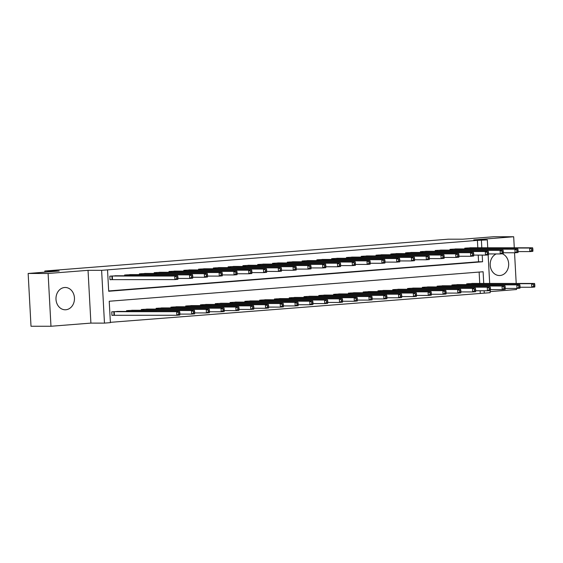 <?xml version="1.0" encoding="UTF-8"?>
<svg xmlns="http://www.w3.org/2000/svg" width="563" height="563" viewBox="0 0 563 563"><rect width="100%" height="100%" fill="white"/><g stroke="black" fill="none" stroke-linecap="round" stroke-linejoin="round"><path stroke-width="0.84" d="M65.822 309.756A11.147 9.247 90 0 0 74.464 298.27A11.147 9.247 90 0 0 65.224 287.482A11.147 9.247 90 0 0 64.611 287.503A11.147 9.247 90 0 0 55.976 298.995A11.147 9.247 90 0 0 65.217 309.784A11.147 9.247 90 0 0 65.822 309.756M496.2 253.934A11.147 9.247 90 0 0 490.331 266.355A11.147 9.247 90 0 0 499.43 275.525A11.147 9.247 90 0 0 500.035 275.504A11.147 9.247 90 0 0 508.607 265.764A11.147 9.247 90 0 0 502.295 253.772M483.737 283.442L483.103 271.753L109.229 301.247L110.39 322.641L104.472 323.113L101.614 270.331L107.533 269.867L108.694 291.261L482.568 261.767L482.202 255.102M90.903 323.106L88.039 270.331L48.108 273.477L28.15 273.47L31.007 326.251L50.973 326.259L90.903 323.106L104.472 323.113M490.12 291.613L516.538 289.53L516.475 288.425M490.063 290.55L490.183 292.683L484.264 293.147L484.138 290.761M110.376 322.332L484.264 293.147M48.108 273.477L50.973 326.259M516.208 283.456L514.547 252.766M514.279 247.797L513.681 236.749L473.75 239.901L487.319 239.908L487.748 247.783M28.15 273.47L59.206 271.021L44.836 271.014L448.289 239.191L462.659 239.198L493.716 236.741L513.681 236.749M480.274 293.147L480.14 290.754M479.746 283.442L479.127 272.07M473.807 283.435L466.699 283.836L466.741 284.611M459.014 284.604L451.906 284.998L451.948 285.772M444.228 285.772L437.12 286.166L437.162 286.94M429.435 286.94L422.327 287.334L422.37 288.108M414.65 288.108L407.542 288.502L407.584 289.276M399.857 289.269L392.749 289.671L392.791 290.445M385.071 290.438L377.963 290.832L378.005 291.606M370.278 291.606L363.17 292L363.212 292.774M355.492 292.774L348.384 293.168L348.427 293.942M340.699 293.935L333.592 294.336L333.634 295.111M325.914 295.103L318.806 295.498L318.848 296.272M311.121 296.272L304.013 296.666L304.055 297.44M296.335 297.44L289.227 297.834L289.269 298.608M281.542 298.608L274.434 299.002L274.477 299.776M266.756 299.769L259.649 300.17L259.691 300.945M251.964 300.938L244.856 301.332L244.898 302.106M237.178 302.106L230.07 302.5L230.112 303.274M222.385 303.274L215.277 303.668L215.319 304.442M207.599 304.435L200.491 304.836L200.534 305.61M192.806 305.603L185.699 306.005L185.741 306.772M178.021 306.772L170.913 307.166L170.955 307.94M163.228 307.94L156.12 308.334L156.162 309.108M148.442 309.108L141.334 309.502L141.376 310.276M133.649 310.269L126.541 310.67L126.584 311.445M118.863 311.438L111.756 311.832L111.946 315.4L113.874 315.252M477.818 247.783L477.417 240.373L107.533 269.867M108.673 290.951L478.571 261.767L478.212 255.095M471.871 247.776L464.764 248.177L464.806 248.945M457.086 248.945L449.978 249.339L450.02 250.113M442.293 250.113L435.185 250.507L435.227 251.281M427.507 251.281L420.399 251.675L420.441 252.449M412.714 252.442L405.606 252.843L405.649 253.617M397.928 253.61L390.821 254.004L390.863 254.779M383.136 254.779L376.028 255.173L376.07 255.947M368.35 255.947L361.242 256.341L361.284 257.115M353.557 257.115L346.449 257.509L346.491 258.283M338.771 258.276L331.663 258.677L331.706 259.444M323.978 259.444L316.87 259.839L316.913 260.613M309.193 260.613L302.085 261.007L302.127 261.781M294.4 261.781L287.292 262.175L287.334 262.949M279.614 262.942L272.506 263.343L272.548 264.117M264.821 264.11L257.713 264.504L257.755 265.279M250.035 265.279L242.927 265.673L242.97 266.447M235.243 266.447L228.135 266.841L228.177 267.615M220.457 267.615L213.349 268.009L213.391 268.783M205.664 268.776L198.556 269.177L198.598 269.951M190.878 269.944L183.77 270.339L183.812 271.113M176.085 271.113L168.977 271.507L169.02 272.281M161.299 272.281L154.192 272.675L154.234 273.449M146.507 273.442L139.399 273.843L139.441 274.617M131.721 274.61L124.613 275.004L124.655 275.779M116.928 275.779L109.82 276.173L110.017 279.741L111.938 279.586M44.836 271.014L44.899 272.147M88.039 270.331L101.614 270.331M477.417 240.373L487.319 239.908M488.135 254.891L489.676 283.442M481.808 247.783L481.407 240.373M478.571 261.767L482.568 261.767M532.922 250.366L532.844 248.937L531.655 249.036L531.732 250.458L532.922 250.366L532.823 251.365L529.867 251.598L529.677 248.037L466.692 248.023M531.655 249.036L529.677 248.037L532.633 247.797L469.943 247.769M531.732 250.458L529.867 251.598L518.122 251.598M532.844 248.937L532.633 247.797M534.85 286.025L534.773 284.604L533.59 284.695L533.668 286.124L534.85 286.025L534.759 287.024L531.803 287.257L531.606 283.696L534.561 283.463L471.871 283.428M520.057 287.257L531.803 287.257L533.668 286.124M468.62 283.682L531.606 283.696L533.59 284.695M534.561 283.463L534.773 284.604M518.129 251.534L518.051 250.106L516.869 250.204L516.947 251.626L518.129 251.534L518.037 252.534L515.082 252.766L514.885 249.198L451.899 249.191M516.869 250.204L514.885 249.198L517.84 248.966L455.15 248.93M516.947 251.626L515.082 252.766L503.336 252.766M518.051 250.106L517.84 248.966M503.343 252.703L503.266 251.274L502.076 251.365L502.154 252.794L503.343 252.703L503.245 253.702L500.289 253.934L500.099 250.366L437.113 250.359M502.076 251.365L500.099 250.366L503.055 250.134L440.365 250.099M502.154 252.794L500.289 253.934L488.543 253.927M503.266 251.274L503.055 250.134M488.55 253.871L488.473 252.442L487.291 252.534L487.368 253.962L488.55 253.871L488.459 254.87L485.503 255.102L485.306 251.534L422.32 251.52M487.291 252.534L485.306 251.534L488.262 251.302L425.572 251.267M487.368 253.962L485.503 255.102L473.757 255.095M488.473 252.442L488.262 251.302M520.057 287.193L519.987 285.765L518.797 285.863L518.875 287.285L520.057 287.193L519.966 288.193L517.01 288.425L516.82 284.864L519.776 284.625L457.086 284.589M505.264 288.425L517.01 288.425L518.875 287.285M453.834 284.85L516.82 284.864L518.797 285.863M519.776 284.625L519.987 285.765M505.271 288.362L505.194 286.933L504.012 287.024L504.089 288.453L505.271 288.362L505.18 289.361L502.224 289.593L502.027 286.025L504.983 285.793L442.293 285.758M490.479 289.586L502.224 289.593L504.089 288.453M439.041 286.018L502.027 286.025L504.012 287.024M504.983 285.793L505.194 286.933M490.479 289.53L490.408 288.101L489.219 288.193L489.296 289.621L490.479 289.53L490.387 290.529L487.431 290.761L487.241 287.193L490.197 286.961L427.507 286.926M475.686 290.754L487.431 290.761L489.296 289.621M424.256 287.179L487.241 287.193L489.219 288.193M490.197 286.961L490.408 288.101M473.764 255.032L473.687 253.61L472.498 253.702L472.575 255.13L473.764 255.032L473.666 256.031L470.71 256.264L470.52 252.703L407.535 252.688M472.498 253.702L470.52 252.703L473.476 252.47L410.786 252.435M472.575 255.13L470.71 256.264L458.965 256.264M473.687 253.61L473.476 252.47M475.693 290.691L475.615 289.269L474.433 289.361L474.51 290.789L475.693 290.691L475.601 291.69L472.646 291.93L472.448 288.362L475.404 288.129L412.714 288.094M460.9 291.923L472.646 291.93L474.51 290.789M409.463 288.347L472.448 288.362L474.433 289.361M475.404 288.129L475.615 289.269M458.972 256.2L458.894 254.772L457.712 254.87L457.789 256.292L458.972 256.2L458.88 257.2L455.924 257.432L455.727 253.871L392.742 253.857M457.712 254.87L455.727 253.871L458.683 253.631L395.993 253.596M457.789 256.292L455.924 257.432L444.179 257.432M458.894 254.772L458.683 253.631M460.9 291.859L460.83 290.438L459.64 290.529L459.718 291.951L460.9 291.859L460.808 292.859L457.853 293.091L457.663 289.53L460.618 289.298L397.928 289.262M446.107 293.091L457.853 293.091L459.718 291.951M394.677 289.516L457.663 289.53L459.64 290.529M460.618 289.298L460.83 290.438M444.186 257.368L444.108 255.94L442.919 256.031L442.997 257.46L444.186 257.368L444.087 258.368L441.132 258.6L440.942 255.032L377.956 255.025M442.919 256.031L440.942 255.032L443.897 254.8L381.207 254.765M442.997 257.46L441.132 258.6L429.386 258.593M444.108 255.94L443.897 254.8M446.114 293.027L446.037 291.599L444.854 291.697L444.932 293.119L446.114 293.027L446.023 294.027L443.067 294.259L442.87 290.691L445.826 290.459L383.136 290.424M431.321 294.259L443.067 294.259L444.932 293.119M379.884 290.684L442.87 290.691L444.854 291.697M445.826 290.459L446.037 291.599M429.393 258.537L429.316 257.108L428.133 257.2L428.211 258.628L429.393 258.537L429.302 259.536L426.346 259.768L426.149 256.2L363.163 256.186M428.133 257.2L426.149 256.2L429.105 255.968L366.414 255.933M428.211 258.628L426.346 259.768L414.6 259.761M429.316 257.108L429.105 255.968M431.321 294.196L431.251 292.767L430.062 292.859L430.139 294.287L431.321 294.196L431.23 295.195L428.274 295.427L428.084 291.859L431.04 291.627L368.35 291.592M416.529 295.42L428.274 295.427L430.139 294.287M365.098 291.852L428.084 291.859L430.062 292.859M431.04 291.627L431.251 292.767M414.607 259.698L414.53 258.276L413.341 258.368L413.418 259.796L414.607 259.698L414.509 260.697L411.553 260.936L411.363 257.368L348.377 257.354M413.341 258.368L411.363 257.368L414.319 257.136L351.629 257.101M413.418 259.796L411.553 260.936L399.807 260.929M414.53 258.276L414.319 257.136M416.536 295.364L416.458 293.935L415.276 294.027L415.353 295.455L416.536 295.364L416.444 296.363L413.488 296.595L413.291 293.027L416.247 292.795L353.557 292.76M401.743 296.588L413.488 296.595L415.353 295.455M350.306 293.013L413.291 293.027L415.276 294.027M416.247 292.795L416.458 293.935M399.814 260.866L399.737 259.444L398.555 259.536L398.632 260.958L399.814 260.866L399.723 261.865L396.767 262.098L396.57 258.537L333.585 258.523M398.555 259.536L396.57 258.537L399.526 258.304L336.836 258.269M398.632 260.958L396.767 262.098L385.022 262.098M399.737 259.444L399.526 258.304M401.743 296.525L401.665 295.103L400.483 295.195L400.56 296.624L401.743 296.525L401.651 297.524L398.695 297.764L398.505 294.196L401.461 293.963L338.771 293.928M386.95 297.757L398.695 297.764L400.56 296.624M335.52 294.182L398.505 294.196L400.483 295.195M401.461 293.963L401.665 295.103M385.029 262.034L384.951 260.606L383.762 260.704L383.839 262.126L385.029 262.034L384.93 263.034L381.974 263.266L381.784 259.698L318.799 259.691M383.762 260.704L381.784 259.698L384.74 259.466L322.05 259.43M383.839 262.126L381.974 263.266L370.229 263.266M384.951 260.606L384.74 259.466M386.957 297.693L386.88 296.265L385.697 296.363L385.775 297.785L386.957 297.693L386.865 298.693L383.91 298.925L383.713 295.364L386.668 295.125L323.978 295.089M372.164 298.925L383.91 298.925L385.775 297.785M320.727 295.35L383.713 295.364L385.697 296.363M386.668 295.125L386.88 296.265M370.236 263.202L370.158 261.774L368.976 261.865L369.054 263.294L370.236 263.202L370.144 264.202L367.189 264.434L366.992 260.866L304.006 260.859M368.976 261.865L366.992 260.866L369.947 260.634L307.257 260.599M369.054 263.294L367.189 264.434L355.443 264.427M370.158 261.774L369.947 260.634M372.164 298.862L372.087 297.433L370.904 297.524L370.982 298.953L372.164 298.862L372.073 299.861L369.117 300.093L368.927 296.525L371.883 296.293L309.193 296.258M357.371 300.086L369.117 300.093L370.982 298.953M305.941 296.518L368.927 296.525L370.904 297.524M371.883 296.293L372.087 297.433M355.45 264.371L355.373 262.942L354.183 263.034L354.261 264.462L355.45 264.371L355.352 265.37L352.396 265.602L352.206 262.034L289.22 262.02M354.183 263.034L352.206 262.034L355.162 261.802L292.471 261.767M354.261 264.462L352.396 265.602L340.65 265.595M355.373 262.942L355.162 261.802M357.378 300.03L357.301 298.601L356.119 298.693L356.196 300.121L357.378 300.03L357.287 301.029L354.324 301.261L354.134 297.693L357.09 297.461L294.4 297.426M342.586 301.254L354.324 301.261L356.196 300.121M291.148 297.679L354.134 297.693L356.119 298.693M357.09 297.461L357.301 298.601M340.657 265.532L340.58 264.11L339.398 264.202L339.475 265.63L340.657 265.532L340.566 266.531L337.61 266.771L337.413 263.202L274.427 263.188M339.398 264.202L337.413 263.202L340.369 262.97L277.679 262.935M339.475 265.63L337.61 266.771L325.864 266.763M340.58 264.11L340.369 262.97M342.586 301.191L342.508 299.769L341.326 299.861L341.403 301.289L342.586 301.191L342.494 302.19L339.538 302.43L339.348 298.862L342.304 298.629L279.614 298.594M327.793 302.422L339.538 302.43L341.403 301.289M276.363 298.847L339.348 298.862L341.326 299.861M342.304 298.629L342.508 299.769M325.871 266.7L325.794 265.272L324.605 265.37L324.682 266.792L325.871 266.7L325.773 267.699L322.817 267.932L322.627 264.371L259.642 264.357M324.605 265.37L322.627 264.371L325.583 264.131L262.893 264.096M324.682 266.792L322.817 267.932L311.072 267.932M325.794 265.272L325.583 264.131M327.8 302.359L327.722 300.938L326.54 301.029L326.617 302.458L327.8 302.359L327.708 303.358L324.745 303.591L324.555 300.03L327.511 299.798L264.821 299.762M313.007 303.591L324.745 303.591L326.617 302.458M261.57 300.016L324.555 300.03L326.54 301.029M327.511 299.798L327.722 300.938M311.079 267.868L311.001 266.44L309.819 266.531L309.896 267.96L311.079 267.868L310.987 268.868L308.031 269.1L307.834 265.532L244.849 265.525M309.819 266.531L307.834 265.532L310.79 265.3L248.1 265.264M309.896 267.96L308.031 269.1L296.286 269.093M311.001 266.44L310.79 265.3M313.007 303.527L312.929 302.099L311.747 302.197L311.825 303.619L313.007 303.527L312.915 304.527L309.96 304.759L309.77 301.191L312.725 300.959L250.028 300.923M298.214 304.759L309.96 304.759L311.825 303.619M246.784 301.184L309.77 301.191L311.747 302.197M312.725 300.959L312.929 302.099M296.293 269.037L296.215 267.608L295.026 267.699L295.103 269.128L296.293 269.037L296.194 270.036L293.239 270.268L293.049 266.7L230.063 266.686M295.026 267.699L293.049 266.7L296.004 266.468L233.314 266.433M295.103 269.128L293.239 270.268L281.493 270.261M296.215 267.608L296.004 266.468M298.221 304.696L298.144 303.267L296.961 303.358L297.039 304.787L298.221 304.696L298.13 305.695L295.167 305.927L294.977 302.359L297.933 302.127L235.243 302.092M283.428 305.92L295.167 305.927L297.039 304.787M231.991 302.352L294.977 302.359L296.961 303.358M297.933 302.127L298.144 303.267M281.5 270.198L281.423 268.776L280.24 268.868L280.318 270.296L281.5 270.198L281.409 271.197L278.453 271.436L278.256 267.868L215.27 267.854M280.24 268.868L278.256 267.868L281.211 267.636L218.521 267.601M280.318 270.296L278.453 271.436L266.707 271.429M281.423 268.776L281.211 267.636M283.428 305.864L283.351 304.435L282.169 304.527L282.246 305.955L283.428 305.864L283.337 306.863L280.381 307.095L280.191 303.527L283.147 303.295L220.45 303.26M268.635 307.088L280.381 307.095L282.246 305.955M217.205 303.513L280.191 303.527L282.169 304.527M283.147 303.295L283.351 304.435M266.714 271.366L266.637 269.944L265.447 270.036L265.525 271.465L266.714 271.366L266.616 272.365L263.66 272.598L263.47 269.037L200.484 269.023M265.447 270.036L263.47 269.037L266.426 268.804L203.736 268.769M265.525 271.465L263.66 272.598L251.914 272.598M266.637 269.944L266.426 268.804M268.642 307.025L268.565 305.603L267.383 305.695L267.46 307.124L268.642 307.025L268.551 308.024L265.588 308.264L265.398 304.696L268.354 304.463L205.664 304.428M253.85 308.257L265.588 308.264L267.46 307.124M202.413 304.682L265.398 304.696L267.383 305.695M268.354 304.463L268.565 305.603M251.921 272.534L251.844 271.106L250.662 271.204L250.739 272.626L251.921 272.534L251.83 273.534L248.874 273.766L248.677 270.198L185.691 270.191M250.662 271.204L248.677 270.198L251.633 269.966L188.943 269.93M250.739 272.626L248.874 273.766L237.129 273.766M251.844 271.106L251.633 269.966M253.85 308.193L253.772 306.765L252.59 306.863L252.667 308.285L253.85 308.193L253.758 309.193L250.802 309.425L250.612 305.864L253.568 305.625L190.871 305.596M239.057 309.425L250.802 309.425L252.667 308.285M187.627 305.85L250.612 305.864L252.59 306.863M253.568 305.625L253.772 306.765M237.136 273.702L237.058 272.274L235.869 272.365L235.946 273.794L237.136 273.702L237.037 274.702L234.081 274.934L233.891 271.366L170.906 271.359M235.869 272.365L233.891 271.366L236.847 271.134L174.157 271.099M235.946 273.794L234.081 274.934L222.336 274.927M237.058 272.274L236.847 271.134M239.064 309.361L238.986 307.933L237.804 308.031L237.882 309.453L239.064 309.361L238.972 310.361L236.01 310.593L235.82 307.025L238.775 306.793L176.085 306.758M224.271 310.586L236.01 310.593L237.882 309.453M172.834 307.018L235.82 307.025L237.804 308.031M238.775 306.793L238.986 307.933M222.343 274.871L222.265 273.442L221.083 273.534L221.16 274.962L222.343 274.871L222.251 275.87L219.296 276.102L219.098 272.534L156.113 272.52M221.083 273.534L219.098 272.534L222.054 272.302L159.364 272.267M221.16 274.962L219.296 276.102L207.55 276.095M222.265 273.442L222.054 272.302M224.271 310.53L224.194 309.101L223.011 309.193L223.089 310.621L224.271 310.53L224.18 311.529L221.224 311.761L221.034 308.193L223.99 307.961L161.292 307.926M209.478 311.754L221.224 311.761L223.089 310.621M158.048 308.179L221.034 308.193L223.011 309.193M223.99 307.961L224.194 309.101M207.557 276.032L207.48 274.61L206.29 274.702L206.368 276.13L207.557 276.032L207.458 277.031L204.503 277.27L204.313 273.702L141.327 273.688M206.29 274.702L204.313 273.702L207.268 273.47L144.578 273.435M206.368 276.13L204.503 277.27L192.757 277.263M207.48 274.61L207.268 273.47M209.485 311.698L209.408 310.269L208.226 310.361L208.303 311.789L209.485 311.698L209.394 312.697L206.431 312.929L206.241 309.361L209.197 309.129L146.507 309.094M194.692 312.922L206.431 312.929L208.303 311.789M143.255 309.347L206.241 309.361L208.226 310.361M209.197 309.129L209.408 310.269M192.764 277.2L192.687 275.771L191.504 275.87L191.582 277.292L192.764 277.2L192.673 278.199L189.717 278.432L189.52 274.871L126.534 274.857M191.504 275.87L189.52 274.871L192.476 274.631L129.786 274.596M191.582 277.292L189.717 278.432L177.971 278.432M192.687 275.771L192.476 274.631M194.692 312.859L194.615 311.438L193.433 311.529L193.51 312.958L194.692 312.859L194.601 313.858L191.645 314.091L191.455 310.53L194.411 310.297L131.714 310.262M179.9 314.091L191.645 314.091L193.51 312.958M128.47 310.516L191.455 310.53L193.433 311.529M194.411 310.297L194.615 311.438M177.978 278.368L177.901 276.94L176.712 277.038L176.789 278.46L177.978 278.368L177.88 279.368L174.924 279.6L174.734 276.032L111.748 276.025M176.712 277.038L174.734 276.032L177.69 275.8L115 275.764M176.789 278.46L174.924 279.6L110.01 279.642M177.901 276.94L177.69 275.8M179.907 314.027L179.829 312.599L178.647 312.697L178.724 314.119L179.907 314.027L179.815 315.027L176.852 315.259L176.662 311.698L179.618 311.459L116.928 311.423M111.938 315.308L176.852 315.259L178.724 314.119M113.677 311.684L176.662 311.698L178.647 312.697M179.618 311.459L179.829 312.599M467.234 248.009L467.29 248.952M466.854 248.016L466.903 248.952M468.831 284.611L468.782 283.675M469.218 284.611L469.169 283.668M452.448 249.177L452.497 250.113M452.061 249.184L452.11 250.113M437.655 250.345L437.711 251.281M437.275 250.352L437.324 251.281M422.869 251.513L422.919 252.449M422.482 251.52L422.531 252.449M454.045 285.772L453.996 284.843M454.425 285.779L454.376 284.836M439.253 286.94L439.203 286.011M439.64 286.94L439.59 286.004M424.467 288.108L424.418 287.179M424.847 288.108L424.798 287.172M408.076 252.674L408.133 253.617M407.696 252.681L407.746 253.617M409.674 289.276L409.625 288.347M410.061 289.276L410.012 288.34M393.291 253.843L393.34 254.779M392.904 253.85L392.953 254.779M394.888 290.445L394.839 289.509M395.268 290.445L395.219 289.502M378.498 255.011L378.554 255.947M378.118 255.018L378.167 255.947M380.095 291.606L380.046 290.677M380.482 291.606L380.433 290.67M363.712 256.179L363.761 257.115M363.325 256.186L363.374 257.115M365.31 292.774L365.26 291.845M365.69 292.774L365.64 291.838M348.919 257.347L348.976 258.283M348.539 257.354L348.588 258.283M350.517 293.942L350.467 293.013M350.904 293.942L350.855 293.006M334.133 258.508L334.183 259.452M333.746 258.516L333.796 259.452M335.731 295.111L335.682 294.175M336.111 295.111L336.062 294.175M319.341 259.677L319.397 260.613M318.961 259.684L319.01 260.613M320.938 296.279L320.889 295.343M321.325 296.279L321.276 295.336M304.555 260.845L304.604 261.781M304.168 260.852L304.217 261.781M306.152 297.44L306.103 296.511M306.532 297.44L306.483 296.504M289.762 262.013L289.818 262.949M289.382 262.02L289.431 262.949M291.36 298.608L291.31 297.679M291.747 298.608L291.697 297.672M274.976 263.174L275.026 264.117M274.589 263.181L274.638 264.117M276.574 299.776L276.524 298.847M276.954 299.776L276.905 298.84M260.183 264.343L260.233 265.286M259.803 264.35L259.853 265.286M261.781 300.945L261.732 300.009M262.168 300.945L262.119 300.002M245.398 265.511L245.447 266.447M245.011 265.518L245.06 266.447M246.995 302.106L246.946 301.177M247.375 302.106L247.326 301.17M230.605 266.679L230.654 267.615M230.225 266.686L230.274 267.615M232.202 303.274L232.153 302.345M232.589 303.274L232.54 302.338M215.819 267.847L215.868 268.783M215.432 267.854L215.481 268.783M217.417 304.442L217.367 303.513M217.797 304.442L217.747 303.506M201.026 269.008L201.075 269.951M200.646 269.015L200.695 269.951M202.624 305.61L202.574 304.674M203.011 305.61L202.961 304.674M186.24 270.177L186.29 271.113M185.853 270.184L185.903 271.113M187.838 306.779L187.789 305.843M188.218 306.779L188.169 305.836M171.448 271.345L171.497 272.281M171.068 271.352L171.117 272.281M173.045 307.94L172.996 307.011M173.432 307.94L173.383 307.004M156.662 272.513L156.711 273.449M156.275 272.52L156.324 273.449M158.259 309.108L158.21 308.179M158.639 309.108L158.59 308.172M141.869 273.681L141.918 274.617M141.489 273.681L141.538 274.617M143.466 310.276L143.417 309.347M143.854 310.276L143.804 309.34M127.083 274.843L127.132 275.786M126.696 274.85L126.745 275.786M128.681 311.445L128.631 310.509M129.061 311.445L129.011 310.502M112.29 276.011L112.487 279.579M111.91 276.018L112.1 279.586M114.036 315.245L113.839 311.677M114.416 315.238L114.226 311.67"/></g></svg>
